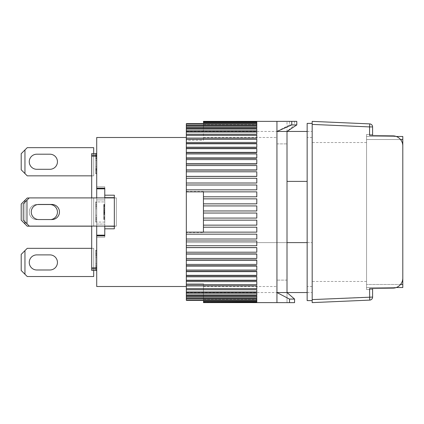 <?xml version="1.0" encoding="UTF-8"?>
<svg xmlns="http://www.w3.org/2000/svg" width="424" height="424" viewBox="0 0 424 424"><rect width="100%" height="100%" fill="white"/><g stroke="black" fill="none" stroke-linecap="round" stroke-linejoin="round"><path stroke-width="0.32" stroke-dasharray="2.12 1.59" d="M312.181 212L312.181 123.395L312.181 212M366.553 212L366.553 281.472L366.553 212M372.595 135.479L372.595 134.472L372.595 135.479L392.905 135.834A10.07 10.07 0 0 1 402.8 145.898A10.07 10.07 0 0 0 392.905 135.834L369.574 135.426L372.595 135.479L372.595 126.914A3.021 3.021 0 0 0 369.707 123.893L312.181 121.381L312.181 302.619L369.707 300.107A3.021 3.021 0 0 0 372.595 297.086L372.595 288.521L392.905 288.166A10.07 10.07 0 0 0 402.8 278.102L402.8 145.898A10.07 10.07 0 0 0 392.905 135.834L369.574 135.426L369.574 126.914L312.181 124.407M312.181 299.593L369.574 297.086L369.574 288.574L392.905 288.166A10.07 10.07 0 0 0 402.8 278.102L402.8 145.898L402.8 278.102A10.07 10.07 0 0 1 392.905 288.166L369.574 288.574L372.595 288.521L372.595 289.528L366.553 289.528L366.553 134.472L366.553 289.528L372.595 289.528L372.595 288.521M372.595 126.914L369.574 126.914L369.707 123.893M366.553 134.472L372.595 134.472L366.553 134.472M38.823 219.553L51.908 219.553A7.553 7.553 0 0 0 59.461 212A7.553 7.553 0 0 0 51.908 204.448L38.823 204.448A7.553 7.553 0 0 0 31.27 212A7.553 7.553 0 0 0 38.823 219.553L51.908 219.553A7.553 7.553 0 0 0 59.461 212A7.553 7.553 0 0 0 51.908 204.448L38.823 204.448A7.553 7.553 0 0 0 31.27 212A7.553 7.553 0 0 0 38.823 219.553L51.908 219.553A7.553 7.553 0 0 0 59.461 212A7.553 7.553 0 0 0 51.908 204.448L38.823 204.448A7.553 7.553 0 0 0 37.657 204.538L36.809 204.538A7.553 7.553 0 0 0 29.256 212.09A7.553 7.553 0 0 0 36.809 219.643A7.553 7.553 0 0 1 29.256 212.09A7.553 7.553 0 0 1 36.809 204.538A7.553 7.553 0 0 0 29.256 212.09A7.553 7.553 0 0 0 36.809 219.643L49.894 219.643A7.553 7.553 0 0 0 57.447 212.09A7.553 7.553 0 0 0 49.894 204.538L36.809 204.538A7.553 7.553 0 0 0 29.256 212.09A7.553 7.553 0 0 0 36.809 219.643L49.894 219.643A7.553 7.553 0 0 0 57.447 212.09A7.553 7.553 0 0 0 49.894 204.538M114.337 197.653L104.77 197.653L114.337 197.653L104.77 197.653L104.77 226.347L114.337 226.347L116.351 226.098L116.351 197.902L116.351 226.098L114.337 226.098L114.337 197.902L116.351 197.902L114.337 197.902L114.337 195.183L114.337 197.902L116.351 197.902L116.351 226.098L29.256 226.098L26.972 223.814L26.972 200.186L29.256 197.902L116.351 197.902L116.351 226.098L29.256 226.098L23.214 220.056L23.214 203.944L29.256 197.902L116.351 197.902L116.351 226.098L29.256 226.098L23.214 220.056L23.214 203.944L23.214 220.056L26.972 223.814L26.972 200.186L29.256 197.902L116.351 197.902L116.351 226.098L114.337 226.098L114.337 228.817L114.337 226.347L104.77 226.347L104.77 237.17L96.714 237.17L96.714 235.802L104.77 235.802L104.77 237.17L104.77 235.802M26.972 223.814L26.972 200.186M29.256 262.435A7.553 7.553 0 0 0 36.809 269.987L49.894 269.987A7.553 7.553 0 0 0 57.447 262.435A7.553 7.553 0 0 0 49.894 254.882L36.809 254.882A7.553 7.553 0 0 0 29.256 262.435A7.553 7.553 0 0 0 36.809 269.987L49.894 269.987A7.553 7.553 0 0 0 57.447 262.435A7.553 7.553 0 0 0 49.894 254.882L36.809 254.882A7.553 7.553 0 0 0 29.256 262.435M93.693 270.395L93.693 248.337L93.693 276.528L27.242 276.528L24.958 274.249L24.958 250.621L27.242 248.337L93.693 248.337L91.679 248.337L91.679 270.395L91.679 267.83L96.714 267.83L96.714 270.395L96.714 153.605L96.714 267.83L96.714 250.261L96.714 267.825L96.714 267.401L96.714 267.825L91.679 267.83L91.679 268.89L96.714 268.89L91.679 268.89L91.679 270.395L93.693 270.395L93.693 248.337L93.693 276.528L27.242 276.528L21.2 270.491L21.2 254.379L27.242 248.337L93.693 248.337L27.242 248.337L24.958 250.621L24.958 274.249L21.2 270.491L21.2 254.379L24.958 250.621L21.2 254.379L21.2 270.491L27.242 276.528L93.693 276.528L93.693 248.337L93.693 270.395L91.679 270.395L96.714 270.395L96.714 250.261L96.714 270.395L96.714 269.971L96.714 270.395L91.679 270.395L93.693 270.395L91.679 270.395L91.679 248.337L91.679 270.395L91.679 248.337L93.693 248.337L91.679 248.337M29.256 161.745A7.553 7.553 0 0 0 36.809 169.298L49.894 169.298A7.553 7.553 0 0 0 57.447 161.745A7.553 7.553 0 0 0 49.894 154.198L36.809 154.198A7.553 7.553 0 0 0 29.256 161.745A7.553 7.553 0 0 0 36.809 169.298L49.894 169.298A7.553 7.553 0 0 0 57.447 161.745A7.553 7.553 0 0 0 49.894 154.198L36.809 154.198A7.553 7.553 0 0 0 29.256 161.745M96.714 153.605L91.679 153.605L96.714 153.605L95.707 153.605L96.714 153.605L95.707 153.605L96.714 153.605L95.707 153.605L96.714 153.605L95.707 153.605L95.707 172.451L95.707 169.028L96.714 169.028L95.707 169.028L95.707 153.605L95.707 168.598L96.714 168.598L95.707 168.598L95.707 170.739L95.707 153.605L95.707 173.739L95.707 155.746L95.707 173.739L96.714 173.739L96.714 172.451L96.714 173.739L96.714 173.31L96.714 173.739L95.707 173.739L95.707 153.605L96.714 153.605L96.714 173.31L96.714 153.605L91.679 153.605L91.679 175.843L93.693 175.843L27.242 175.843L21.2 169.801L21.2 153.695L27.242 147.653L93.693 147.653L93.693 175.843L27.242 175.843L24.958 173.559L24.958 149.937L27.242 147.653L93.693 147.653L93.693 175.843L93.693 153.605L91.679 153.605L91.679 267.83L96.714 267.83L95.707 267.825L96.714 267.825L95.707 267.825L95.707 250.261L96.714 250.261L96.714 250.69L96.714 250.261L95.707 250.261L95.707 267.825L95.707 267.401L96.714 267.401L96.714 250.69L96.714 269.971L96.714 265.254L96.714 267.401L95.707 267.401L95.707 266.542L96.714 266.542L95.707 266.542L95.707 265.254L96.714 265.254L95.707 265.254L95.707 269.113L96.714 269.113L95.707 269.113L95.707 269.971L96.714 269.971L95.707 269.971L95.707 270.395L95.707 253.261L96.714 253.261L95.707 253.261L95.707 270.395L96.714 270.395L91.679 270.395L91.679 268.89L96.714 268.89M36.809 269.987L49.894 269.987M49.894 254.882L36.809 254.882M24.958 274.249L24.958 250.621M307.151 300.605L307.151 123.395M307.151 212L307.151 286.507L307.151 212M203.441 191.447L186.327 191.447L186.327 140.264L203.441 140.264L203.441 137.493L203.441 140.264L186.327 140.264L186.327 191.865L203.441 191.865L203.441 212L203.441 191.447L203.441 196.837L256.806 196.794L256.806 191.86L186.327 191.86L186.327 189.835L256.806 189.92L256.806 184.991L186.327 184.991L186.327 183.009L256.806 183.152L256.806 178.287L186.327 178.287L186.327 176.363L256.806 176.58L256.806 171.789L186.327 171.789L186.327 169.934L256.806 169.934L256.806 170.241L256.806 165.546L186.327 165.546L186.327 163.77L256.806 163.77L256.806 164.173L256.806 159.583L186.327 159.583L186.327 157.898L256.806 157.898L256.806 158.417L256.806 153.944L186.327 153.944L186.327 152.359L256.806 152.359L256.806 153.006L256.806 148.665L186.327 148.665L186.327 147.192L256.806 147.192L256.806 147.976L256.806 143.773L186.327 143.773L186.327 142.422L256.806 142.422L256.806 143.354L256.806 139.305L186.327 139.305L186.327 138.081L256.806 138.081L256.806 139.173L256.806 135.282L186.327 135.282L186.327 134.196L256.806 134.196L256.806 135.452L256.806 131.737L186.327 131.737L186.327 130.793L256.806 130.793L256.806 132.224L256.806 128.684L186.327 128.684L186.327 127.889L256.806 127.889L256.806 129.5L256.806 126.145L186.327 126.145L186.327 125.504L256.806 125.504L256.806 127.301L256.806 124.137L186.327 124.137L186.327 123.649L256.806 123.649L256.806 125.642L256.806 122.668L203.441 122.668L203.441 125.642L203.441 123.665L186.327 123.649L203.441 123.665L203.441 140.264L203.441 122.34L256.806 122.34L256.806 124.529L256.806 121.752L203.441 121.752L203.441 124.529L203.441 121.587L256.806 121.587L256.806 123.967L256.806 121.391L203.441 121.391L203.441 123.967L203.441 121.587M276.941 212L276.941 302.619L276.941 212M203.441 213.039L256.806 213.039L256.806 218.074L256.806 213.039L203.441 213.039L203.441 212L203.441 232.135L186.327 232.14L256.806 232.14L256.806 227.206L203.441 227.206L203.441 225.144L256.806 225.144L256.806 220.146L203.441 220.146L203.441 218.074L256.806 218.074L256.806 213.039L203.441 213.039L203.441 218.074M203.441 302.609L256.806 302.609L203.441 302.413L203.441 300.033L203.441 302.619M186.327 299.863L256.806 299.863L256.806 298.496L186.327 298.496L186.327 296.699L186.327 300.351L256.806 300.351L256.806 298.358L256.806 301.332L256.806 298.358L256.806 301.332L203.441 301.332L203.441 298.358L203.441 302.248L256.806 302.248L256.806 301.66L203.441 301.66L203.441 299.471L203.441 302.413M186.327 298.496L186.327 296.699L186.327 298.496L186.327 297.855L256.806 297.855L256.806 296.111L186.327 296.111L186.327 295.316L256.806 295.316L256.806 293.207L186.327 293.207L186.327 292.263L256.806 292.263L256.806 289.804L186.327 289.804L186.327 288.718L256.806 288.718L256.806 285.919L186.327 285.919L186.327 284.695L256.806 284.695L256.806 281.578L186.327 281.578L186.327 280.227L256.806 280.227L256.806 276.808L186.327 276.808L186.327 275.335L256.806 275.335L256.806 271.641L186.327 271.641L186.327 270.056L256.806 270.056L256.806 266.102L186.327 266.102L186.327 264.417L256.806 264.417L256.806 260.23L186.327 260.23L186.327 258.454L256.806 258.454L256.806 254.066L186.327 254.066L186.327 252.211L256.806 252.211L256.806 247.637L186.327 247.637L186.327 245.713L256.806 245.713L256.806 240.991L186.327 240.991L186.327 239.009L256.806 239.009L256.806 234.165L186.327 234.165L186.327 232.14L186.327 283.736L203.441 283.736L203.441 286.507L203.441 283.736L186.327 283.736L186.327 232.553L203.441 232.553L203.441 210.961L256.806 210.961L256.806 205.926L203.441 205.926L203.441 203.854L256.806 203.864L256.806 198.856L203.441 198.856L203.441 196.794M186.327 124.137L186.327 125.504M186.327 126.145L186.327 127.889M186.327 128.684L186.327 130.793M186.327 131.737L186.327 134.196M186.327 135.282L186.327 138.081M186.327 139.305L186.327 142.422M186.327 143.773L186.327 147.192M186.327 148.665L186.327 152.359M186.327 153.944L186.327 157.898M186.327 159.583L186.327 163.77M186.327 165.546L186.327 169.934M186.327 171.789L186.327 176.363M186.327 178.287L186.327 183.009M186.327 184.991L186.327 189.835M203.441 198.856L203.441 203.864L256.806 203.864L256.806 198.856L256.806 203.864L203.441 203.864M203.441 205.926L203.441 210.961L256.806 210.961L256.806 205.926L256.806 210.961L203.441 210.961M256.806 225.144L256.806 220.136L256.806 225.144M203.441 220.136L256.806 220.136L203.441 220.136L203.441 225.144M256.806 232.14L256.806 227.163L256.806 232.14M203.441 227.206L203.441 232.14L186.327 232.135L186.327 242.608L287.011 242.608M256.806 239.009L256.806 234.08L256.806 239.009M186.327 234.165L186.327 239.009M256.806 245.713L256.806 240.848L256.806 245.713M186.327 240.991L186.327 245.713M256.806 252.211L256.806 247.42L256.806 252.211M186.327 247.637L186.327 252.211M256.806 258.454L256.806 253.759L256.806 258.454M186.327 254.066L186.327 258.454M256.806 264.417L256.806 259.827L256.806 264.417M186.327 260.23L186.327 264.417M256.806 270.056L256.806 265.583L256.806 270.056M186.327 266.102L186.327 270.056M256.806 275.335L256.806 270.994L256.806 275.335M186.327 271.641L186.327 275.335M256.806 280.227L256.806 276.024L256.806 280.227M186.327 276.808L186.327 280.227M256.806 284.695L256.806 280.646L256.806 284.695M186.327 281.578L186.327 284.695M256.806 288.718L256.806 284.827L256.806 288.718M186.327 285.919L186.327 288.718M256.806 292.263L256.806 288.548L256.806 292.263M186.327 289.804L186.327 292.263M256.806 295.316L256.806 291.776L256.806 295.316M186.327 293.207L186.327 295.316M256.806 297.855L256.806 294.5L256.806 297.855M186.327 296.111L186.327 297.855M256.806 299.863L256.806 296.699L256.806 299.863M256.806 302.248L256.806 299.471L256.806 302.248M256.806 302.609L256.806 300.033L256.806 302.609M203.441 232.14L203.441 232.553M186.327 140.264L186.327 123.665L186.327 140.264M186.327 191.447L186.327 191.86L203.441 191.86M186.327 232.553L186.327 232.14M186.327 283.736L186.327 300.335L203.441 300.335L203.441 283.736L203.441 300.335L203.441 298.358L203.441 300.335L186.327 300.335L186.327 283.736M256.806 196.794L256.806 191.86L256.806 196.794M256.806 189.835L256.806 184.991L256.806 189.835M256.806 183.009L256.806 178.287L256.806 183.009M256.806 176.363L256.806 171.789L256.806 176.363M256.806 169.934L256.806 165.546L256.806 169.934M256.806 163.77L256.806 159.583L256.806 163.77M256.806 157.898L256.806 153.944L256.806 157.898M256.806 152.359L256.806 148.665L256.806 152.359M256.806 147.192L256.806 143.773L256.806 147.192M256.806 142.422L256.806 139.305L256.806 142.422M256.806 138.081L256.806 135.282L256.806 138.081M256.806 134.196L256.806 131.737M256.806 130.793L256.806 128.684L256.806 130.793M256.806 127.889L256.806 126.145L256.806 127.889M256.806 125.504L256.806 127.301L256.806 125.504M256.806 123.649L256.806 125.642L256.806 123.649M256.806 122.34L256.806 124.529L256.806 122.34M256.806 121.587L256.806 123.967L256.806 121.587M91.679 226.188L93.693 226.188L93.693 197.992L93.693 226.188L93.693 197.992L91.679 197.992L93.693 197.992L91.679 197.992L93.693 197.992L93.693 226.188L91.679 226.188L93.693 226.188L93.693 197.992L27.242 197.992L21.2 204.034L21.2 220.146L24.958 223.904L21.2 220.146L21.2 204.034L24.958 200.276L24.958 223.904L27.242 226.188L93.693 226.188L27.242 226.188L21.2 220.146L21.2 204.034L27.242 197.992L93.693 197.992L93.693 226.188L91.679 226.188L91.679 197.992L91.679 226.188L91.679 197.992L91.679 226.188L93.693 226.188L93.693 197.992L93.693 226.188L27.242 226.188L24.958 223.904L24.958 200.276L27.242 197.992L93.693 197.992L29.166 197.992M51.06 219.553A7.553 7.553 0 0 1 49.894 219.643L36.809 219.643L49.894 219.643A7.553 7.553 0 0 0 51.06 219.553M24.958 221.8L24.958 202.2M287.011 280.11L276.941 280.11L287.011 280.11L287.011 143.89L287.011 280.11M289.528 302.641L289.528 299.079L294.563 299.079L294.563 302.641L287.011 302.619L287.011 292.549L287.011 302.619L294.563 302.641L276.941 302.619L287.011 302.619L276.941 302.619L276.941 121.381L287.011 121.381L276.941 121.381M294.563 299.079L287.011 292.549L287.011 131.451L276.941 131.451L289.528 124.921L289.528 121.359M289.528 299.079L276.941 292.549L287.011 292.549L186.327 292.549L186.327 191.865M276.941 143.89L287.011 143.89L276.941 143.89M186.327 131.451L186.327 181.393L186.327 131.451L287.011 131.451L287.011 121.381L287.011 131.451L294.563 124.921L289.528 124.921M291.765 121.359L296.8 121.359M294.563 121.359L294.563 124.921M24.958 223.904L24.958 200.276M91.679 175.843L27.242 175.843L21.2 169.801L24.958 173.559L24.958 149.937L21.2 153.695L27.242 147.653L93.693 147.653L93.693 175.843L93.693 153.605L91.679 153.605L93.693 153.605L93.693 175.843L91.679 175.843L91.679 153.605L93.693 153.605L93.693 175.843L91.679 175.843L91.679 153.605L91.679 175.843L93.693 175.843L93.693 153.605M21.2 169.801L21.2 153.695L21.2 169.801M36.809 169.298L49.894 169.298M49.894 154.198L36.809 154.198M24.958 173.559L24.958 149.937M400.51 284.493L366.553 284.493L402.8 284.493L402.8 139.507L366.553 139.507L366.553 136.486L366.553 287.514L366.553 139.507L400.51 139.507M396.302 136.486L366.553 136.486L402.8 136.486L402.8 139.507M402.8 284.493L402.8 287.514L366.553 287.514L396.302 287.514M104.77 197.653L104.77 188.198L96.714 188.198L96.714 237.17L96.714 235.802L96.714 237.17L104.77 237.17L96.714 237.17L104.77 237.17L104.77 201.93L96.714 201.93L96.714 197.902M104.77 195.183L114.337 195.183L114.337 228.817L104.77 228.817M96.714 286.507L96.714 235.802M96.714 137.493L96.714 188.198M96.714 226.098L96.714 201.93L96.714 222.07L96.714 201.93L96.714 202.359L96.714 201.93L104.77 201.93L104.77 199.916L96.714 199.916L104.77 199.916L96.714 199.916L104.77 199.916L104.77 222.07L96.714 222.07L96.714 221.641L96.714 222.07L104.77 222.07L104.77 235.156L96.714 235.156M95.707 204.93L95.707 205.788L96.714 205.788L96.714 216.929L95.707 216.929L96.714 216.929L96.714 215.212L96.714 221.641L96.714 202.359L96.714 215.212L95.707 215.212L96.714 215.212L96.714 208.788L95.707 208.788L96.714 208.788L96.714 207.071L95.707 207.071L95.707 204.93L96.714 204.93L95.707 204.93L95.707 222.07L95.707 204.93L96.714 204.93L96.714 204.501L95.707 204.501L95.707 204.93L95.707 203.218L96.714 203.218L95.707 203.218L95.707 202.359L96.714 202.359L95.707 202.359L95.707 201.93L96.714 201.93L95.707 201.93L95.707 219.5L96.714 219.5L95.707 219.5L95.707 201.93L96.714 201.93L95.707 201.93L95.707 222.07L96.714 222.07L95.707 222.07L96.714 222.07L95.707 222.07L95.707 201.93L96.714 201.93L95.707 201.93L95.707 204.93L96.714 204.93L95.707 204.93L95.707 206.647L96.714 206.647L95.707 206.647L95.707 204.501L96.714 204.501L96.714 205.788L95.707 205.788L95.707 208.788L95.707 206.647L95.707 208.788L96.714 208.788L95.707 208.788L95.707 215.212L95.707 208.788L95.707 215.212L96.714 215.212L95.707 215.212L95.707 217.353L96.714 217.353L95.707 217.353L95.707 215.212L95.707 219.07L95.707 217.353L95.707 219.07L96.714 219.07L95.707 219.07L95.707 220.782L96.714 220.782L95.707 220.782L95.707 221.641L96.714 221.641L95.707 221.641L95.707 222.07L96.714 222.07L95.707 222.07L95.707 207.071L96.714 207.071L96.714 204.93M104.77 188.198L104.77 186.83L96.714 186.83L104.77 186.83L104.77 188.198L104.77 186.83L96.714 186.83L104.77 186.83L104.77 199.916L104.77 188.844L96.714 188.844M96.714 224.084L104.77 224.084L96.714 224.084M95.707 158.746L96.714 158.746L95.707 158.746L96.714 158.746L95.707 158.746L96.714 158.746L96.714 157.458L95.707 157.458L96.714 157.458L95.707 157.458L96.714 157.458L96.714 156.599L95.707 156.599L96.714 156.599L95.707 156.599L96.714 156.599L95.707 156.599L96.714 156.599L95.707 156.599L96.714 156.599L96.714 156.175L91.679 156.17L96.714 156.17L95.707 156.175L96.714 156.175L95.707 156.175L95.707 169.881L95.707 156.175L96.714 156.175L91.679 156.17L91.679 155.11L96.714 155.11L91.679 155.11L91.679 268.89M96.714 155.11L91.679 155.11M95.707 155.746L96.714 155.746M95.707 173.739L96.714 173.739L95.707 173.739L96.714 173.739L95.707 173.739L95.707 173.31L96.714 173.31L95.707 173.31L95.707 173.739L96.714 173.739L95.707 173.739L95.707 172.451L96.714 172.451L95.707 172.451L95.707 173.31L96.714 173.31L95.707 173.31L95.707 173.739M95.707 169.457L96.714 169.457L95.707 169.457M96.714 168.598L96.714 169.881L95.707 169.881L96.714 169.881L96.714 170.739L95.707 170.739L96.714 170.739L95.707 170.739L96.714 170.739L95.707 170.739L96.714 170.739L95.707 170.739L95.707 172.451L95.707 170.739L96.714 170.739L96.714 169.881L95.707 169.881L96.714 169.881L96.714 168.598L95.707 168.598L96.714 168.598L96.714 166.886L95.707 166.886L96.714 166.886L96.714 160.458L95.707 160.458L96.714 160.458L96.714 158.746L96.714 160.458L95.707 160.458L96.714 160.458L96.714 166.886L95.707 166.886L96.714 166.886L96.714 168.598L95.707 168.598M95.707 158.316L96.714 158.316M95.707 154.887L96.714 154.887L95.707 154.887M95.707 154.029L96.714 154.029L95.707 154.029M95.707 171.169L96.714 171.169L95.707 171.169M91.679 197.902L91.679 226.098M91.679 156.17L91.679 267.83M96.714 270.395L95.707 270.395L96.714 270.395L95.707 270.395L95.707 250.261L96.714 250.261L95.707 250.261L95.707 270.395L96.714 270.395L95.707 270.395L95.707 267.401L96.714 267.401L95.707 267.401L95.707 265.684L96.714 265.684M95.707 172.451L96.714 172.451L95.707 172.451L95.707 173.31L95.707 172.451M95.707 169.028L96.714 169.028M95.707 166.886L96.714 166.886L95.707 166.886M95.707 160.458L96.714 160.458L95.707 160.458M95.707 265.684L95.707 263.543L96.714 263.543L95.707 263.543L95.707 257.114L96.714 257.114L95.707 257.114L95.707 254.972L96.714 254.972M95.707 254.972L95.707 251.549L96.714 251.549L95.707 251.549L95.707 250.69L96.714 250.69L95.707 250.69L95.707 250.261L96.714 250.261L95.707 250.261L95.707 253.261L96.714 253.261L95.707 253.261L95.707 255.402L96.714 255.402L95.707 255.402L95.707 254.119L96.714 254.119L95.707 254.119L95.707 252.831L96.714 252.831L95.707 252.831L95.707 253.261L96.714 253.261M95.707 253.261L95.707 255.402L96.714 255.402M95.707 255.402L95.707 265.254L96.714 265.254M95.707 265.254L95.707 267.825M104.77 226.347L114.337 226.347M104.77 226.098L104.77 197.902M103.763 213.876L103.763 206.334L103.763 207.278L104.77 207.278L104.77 208.693L103.763 208.693L103.763 219.06L103.763 216.701L103.763 217.644L104.77 217.644L103.763 217.644L103.763 215.758L104.77 215.758L104.77 219.531L104.77 204.448L104.77 217.644L104.77 215.758L103.763 215.758L104.77 215.758L103.763 215.758L103.763 216.701L104.77 216.701L103.763 216.701L103.763 214.348L104.77 214.348L103.763 214.348L103.763 213.876L104.77 213.876M103.763 208.306L103.763 219.553L104.77 219.553L103.763 219.553L103.763 204.448L104.77 204.448L104.77 219.553L104.77 204.448L104.77 206.377L104.77 204.448L103.763 204.448L104.77 204.448L103.763 204.448L103.763 204.919L104.77 204.919L103.763 204.919L103.763 204.448L104.77 204.448L103.763 204.448L103.763 205.863L104.77 205.863L103.763 205.863L103.763 206.806L104.77 206.806L103.763 206.806L103.763 205.391L104.77 205.391L103.763 205.391L103.763 204.448L104.77 204.448L103.763 204.448L103.763 206.377L104.77 206.377L104.77 207.018L103.763 207.018L104.77 207.018L104.77 208.624L103.763 208.624L103.763 207.018L103.763 208.306L104.77 208.306M103.763 217.173L104.77 217.173M103.763 217.644L104.77 217.644M103.763 216.701L104.77 216.701M103.763 212.933L104.77 212.933M103.763 210.103L103.763 208.693L104.77 208.693L104.77 212.461L103.763 212.461L104.77 212.461L104.77 208.221L103.763 208.221L104.77 208.221L104.77 206.334L104.77 207.278L103.763 207.278L103.763 211.989L104.77 211.989L103.763 211.989L103.763 210.103L104.77 210.103M103.763 218.116L104.77 218.116M103.763 219.06L104.77 219.06L103.763 219.06L103.763 219.531L104.77 219.531L103.763 219.531L103.763 219.06M103.763 218.588L104.77 218.588M103.763 205.735L103.763 207.018L103.763 205.735L104.77 205.735M103.763 205.089L104.77 205.089M103.763 204.771L104.77 204.771L103.763 204.771L103.763 204.448L103.763 204.771M103.763 205.412L104.77 205.412M103.763 210.876L104.77 210.876M103.763 206.377L104.77 206.377L103.763 206.377L103.763 212.159L104.77 212.159L103.763 212.159L103.763 212.806L104.77 212.806L103.763 212.806L103.763 213.765L104.77 213.765M103.763 213.765L103.763 214.412L104.77 214.412L103.763 214.412L103.763 214.73L104.77 214.73L103.763 214.73L103.763 214.088L104.77 214.088M103.763 214.088L103.763 213.447L104.77 213.447M103.763 213.447L103.763 212.806L104.77 212.806L104.77 211.194L103.763 211.194M96.714 219.5L96.714 216.929L96.714 218.212L95.707 218.212L96.714 218.212L96.714 219.07L95.707 219.07L96.714 219.07L96.714 219.5L95.707 219.5M96.714 156.175L96.714 158.746M96.714 170.739L96.714 171.169L96.714 170.739M114.337 226.098L116.351 226.098L116.351 197.902L116.351 226.098L114.337 226.098L114.337 197.902L116.351 197.902L114.337 197.902M103.763 212.806L103.763 208.624M104.77 206.334L103.763 206.334L104.77 206.334M104.77 209.631L103.763 209.631M104.77 208.624L104.77 211.518L103.763 211.518L104.77 211.518L104.77 212.482L103.763 212.482M104.77 210.574L103.763 210.574M104.77 209.159L103.763 209.159M104.77 210.553L103.763 210.553M104.77 212.482L104.77 213.124L103.763 213.124L104.77 213.124L104.77 212.806M104.77 211.194L104.77 207.983L103.763 207.983M104.77 207.983L104.77 207.018L103.763 207.018M104.77 207.018L104.77 206.053L103.763 206.053L104.77 206.053L104.77 206.377M307.151 242.608L312.181 242.608L312.181 181.393L312.181 292.549L312.181 242.608L186.327 242.608L186.327 292.549M307.151 181.393L287.011 181.393M312.181 181.393L312.181 131.451L312.181 181.393M369.707 300.107L369.574 297.086L372.595 297.086M366.553 142.528L312.181 142.528M366.553 281.472L312.181 281.472M312.181 137.493L307.151 137.493M312.181 286.507L307.151 286.507M203.441 137.493L276.941 137.493M203.441 123.967L256.806 123.967L203.441 123.967M203.441 124.529L256.806 124.529L203.441 124.529M203.441 125.642L256.806 125.642L203.441 125.642M186.327 127.301L256.806 127.301L186.327 127.301M186.327 129.5L256.806 129.5L186.327 129.5M186.327 132.224L256.806 132.224L186.327 132.224M186.327 135.452L256.806 135.452L186.327 135.452M186.327 139.173L256.806 139.173L186.327 139.173M186.327 143.354L256.806 143.354L186.327 143.354M186.327 147.976L256.806 147.976L186.327 147.976M186.327 153.006L256.806 153.006L186.327 153.006M186.327 158.417L256.806 158.417L186.327 158.417M186.327 164.173L256.806 164.173L186.327 164.173M186.327 170.241L256.806 170.241L186.327 170.241M186.327 176.58L256.806 176.58L186.327 176.58M186.327 183.152L256.806 183.152L186.327 183.152M186.327 189.92L256.806 189.92L186.327 189.92M203.441 196.837L256.806 196.837L203.441 196.837M203.441 286.507L276.941 286.507M203.441 227.163L256.806 227.163L203.441 227.163M186.327 234.08L256.806 234.08L186.327 234.08M186.327 240.848L256.806 240.848L186.327 240.848M186.327 247.42L256.806 247.42L186.327 247.42M186.327 253.759L256.806 253.759L186.327 253.759M186.327 259.827L256.806 259.827L186.327 259.827M186.327 265.583L256.806 265.583L186.327 265.583M186.327 270.994L256.806 270.994L186.327 270.994M186.327 276.024L256.806 276.024L186.327 276.024M186.327 280.646L256.806 280.646L186.327 280.646M186.327 284.827L256.806 284.827L186.327 284.827M186.327 288.548L256.806 288.548L186.327 288.548M186.327 291.776L256.806 291.776L186.327 291.776M186.327 294.5L256.806 294.5L186.327 294.5M186.327 296.699L256.806 296.699L186.327 296.699M203.441 298.358L256.806 298.358L203.441 298.358M203.441 299.471L256.806 299.471L203.441 299.471M203.441 300.033L256.806 300.033L203.441 300.033M307.151 292.549L312.181 292.549M307.151 131.451L312.181 131.451"/><path stroke-width="0.64" d="M312.181 299.593L312.181 302.619L369.707 300.107L369.574 288.574L392.905 288.166A10.07 10.07 0 0 0 402.8 278.102L402.8 145.898A10.07 10.07 0 0 0 392.905 135.834L369.574 135.426L369.574 126.914L312.181 124.407L312.181 299.593L372.595 297.086A3.021 3.021 0 0 1 369.707 300.107M369.707 123.893A3.021 3.021 0 0 1 372.595 126.914L369.574 126.914L369.707 123.893L312.181 121.381L312.181 124.407M372.595 297.086L372.595 288.521M372.595 135.479L372.595 126.914M49.894 204.538A7.553 7.553 0 0 1 57.425 211.507A7.553 7.553 0 0 1 51.06 219.553A7.553 7.553 0 0 0 57.425 211.507A7.553 7.553 0 0 0 49.894 204.538L37.657 204.538A7.553 7.553 0 0 0 31.27 212A7.553 7.553 0 0 0 38.823 219.553L51.908 219.553A7.553 7.553 0 0 0 59.461 212A7.553 7.553 0 0 0 51.908 204.448L38.823 204.448A7.553 7.553 0 0 0 31.27 212A7.553 7.553 0 0 0 38.823 219.553M114.337 226.098L29.256 226.098L26.972 223.814L26.972 200.186L29.256 197.902L114.337 197.902M26.972 200.186L23.214 203.944L23.214 220.056L26.972 223.814M36.809 269.987A7.553 7.553 0 0 1 29.256 262.435A7.553 7.553 0 0 1 36.809 254.882L49.894 254.882A7.553 7.553 0 0 1 57.447 262.435A7.553 7.553 0 0 1 49.894 269.987L36.809 269.987A7.553 7.553 0 0 1 29.256 262.435A7.553 7.553 0 0 1 36.809 254.882M91.679 248.337L27.242 248.337L21.2 254.379L21.2 270.491L27.242 276.528L93.693 276.528L93.693 270.395M24.958 274.249L24.958 250.621M36.809 169.298A7.553 7.553 0 0 1 29.256 161.745A7.553 7.553 0 0 1 36.809 154.198L49.894 154.198A7.553 7.553 0 0 1 57.447 161.745A7.553 7.553 0 0 1 49.894 169.298L36.809 169.298A7.553 7.553 0 0 1 29.256 161.745A7.553 7.553 0 0 1 36.809 154.198M93.693 153.605L93.693 147.653L27.242 147.653L21.2 153.695L21.2 169.801L27.242 175.843L91.679 175.843M24.958 173.559L24.958 149.937M49.894 254.882A7.553 7.553 0 0 1 57.447 262.435A7.553 7.553 0 0 1 49.894 269.987M312.181 123.395L307.151 123.395L307.151 300.605L312.181 300.605M203.441 213.039L256.806 213.039L256.806 218.074L203.441 218.074L203.441 191.865L186.327 191.86L256.806 191.86L256.806 196.794L203.441 196.794M203.441 220.146L256.806 220.146L256.806 225.144L203.441 225.144L203.441 218.074M203.441 227.206L256.806 227.206L256.806 232.14L186.327 232.14L203.441 232.135L203.441 225.144M186.327 189.835L186.327 184.991L256.806 184.991L256.806 189.835L186.327 189.835L186.327 234.165L256.806 234.165L256.806 239.009L186.327 239.009L186.327 240.991L256.806 240.991L256.806 245.713L186.327 245.713L186.327 247.637L256.806 247.637L256.806 252.211L186.327 252.211L186.327 254.066L256.806 254.066L256.806 258.454L186.327 258.454L186.327 260.23L256.806 260.23L256.806 264.417L186.327 264.417L186.327 266.102L256.806 266.102L256.806 270.056L186.327 270.056L186.327 271.641L256.806 271.641L256.806 275.335L186.327 275.335L186.327 276.808L256.806 276.808L256.806 280.227L186.327 280.227L186.327 281.578L256.806 281.578L256.806 284.695L186.327 284.695L186.327 285.919L256.806 285.919L256.806 288.718L186.327 288.718L186.327 289.804L256.806 289.804L256.806 292.263L186.327 292.263L186.327 293.207L256.806 293.207L256.806 295.316L186.327 295.316L186.327 296.111L256.806 296.111L256.806 297.855L186.327 297.855L186.327 298.496L256.806 298.496L256.806 299.863L186.327 299.863L186.327 300.351L256.806 300.351L256.806 301.332L203.441 301.332L203.441 301.66L256.806 301.66L256.806 302.248L203.441 302.413L256.806 302.609L203.441 302.413M186.327 124.137L256.806 124.137L256.806 125.504L186.327 125.504L186.327 123.649L256.806 123.649L256.806 122.668L203.441 122.668L203.441 122.34L256.806 122.34L256.806 121.752L203.441 121.752L203.441 121.381L291.765 121.359L276.941 121.381L276.941 302.619L203.441 302.609M186.327 183.009L186.327 178.287L256.806 178.287L256.806 183.009L186.327 183.009L186.327 184.991M186.327 176.363L186.327 171.789L256.806 171.789L256.806 176.363L186.327 176.363L186.327 178.287M186.327 169.934L186.327 165.546L256.806 165.546L256.806 169.934L186.327 169.934L186.327 171.789M186.327 163.77L186.327 159.583L256.806 159.583L256.806 163.77L186.327 163.77L186.327 165.546M186.327 157.898L186.327 153.944L256.806 153.944L256.806 157.898L186.327 157.898L186.327 159.583M186.327 152.359L186.327 148.665L256.806 148.665L256.806 152.359L186.327 152.359L186.327 153.944M186.327 147.192L186.327 143.773L256.806 143.773L256.806 147.192L186.327 147.192L186.327 148.665M186.327 142.422L186.327 139.305L256.806 139.305L256.806 142.422L186.327 142.422L186.327 143.773M186.327 138.081L186.327 135.282L256.806 135.282L256.806 138.081L186.327 138.081L186.327 139.305M186.327 134.196L186.327 131.737L256.806 131.737L256.806 134.196L186.327 134.196L186.327 135.282M186.327 130.793L186.327 128.684L256.806 128.684L256.806 130.793L186.327 130.793L186.327 131.737M186.327 127.889L186.327 126.145L256.806 126.145L256.806 127.889L186.327 127.889L186.327 128.684M186.327 125.504L186.327 126.145M186.327 299.863L186.327 298.496M186.327 297.855L186.327 296.111M186.327 295.316L186.327 293.207M186.327 292.263L186.327 289.804M186.327 288.718L186.327 285.919M186.327 284.695L186.327 281.578M186.327 280.227L186.327 276.808M186.327 275.335L186.327 271.641M186.327 270.056L186.327 266.102M186.327 264.417L186.327 260.23M186.327 258.454L186.327 254.066M186.327 252.211L186.327 247.637M186.327 245.713L186.327 240.991M186.327 239.009L186.327 234.165M203.441 121.391L256.806 121.391L203.441 121.587M203.441 198.856L256.806 198.856L256.806 203.854L203.441 203.854M203.441 205.926L256.806 205.926L256.806 210.961L203.441 210.961M256.806 131.737L256.806 134.196M29.166 197.992L27.242 197.992L21.2 204.034L21.2 220.146L27.242 226.188L91.679 226.188M24.958 223.904L24.958 221.8M24.958 202.2L24.958 200.276M296.8 124.921L296.8 121.359L291.765 121.359L291.765 124.921L296.8 124.921L287.011 131.451L287.011 292.549L294.563 299.079L289.528 299.079L289.528 302.641L276.941 302.619M291.765 124.921L276.941 131.451L307.151 131.451M307.151 292.549L276.941 292.549L289.528 299.079M289.528 302.641L294.563 302.641L294.563 299.079M49.894 154.198A7.553 7.553 0 0 1 57.447 161.745A7.553 7.553 0 0 1 49.894 169.298M400.51 139.507L402.8 139.507L402.8 136.486L396.302 136.486M402.8 139.507L402.8 284.493L400.51 284.493M396.302 287.514L402.8 287.514L402.8 284.493M104.77 235.802L96.714 235.802L96.714 235.156L104.77 235.156L104.77 235.802L104.77 228.817L114.337 228.817L114.337 195.183L104.77 195.183L104.77 188.198L104.77 188.844L96.714 188.844L96.714 137.493L186.327 137.493M96.714 235.802L96.714 286.507L186.327 286.507M96.714 188.198L104.77 188.198M96.714 235.156L96.714 226.098M96.714 197.902L96.714 188.844M114.337 226.347L104.77 226.098M104.77 228.817L104.77 226.347M96.714 270.395L91.679 270.395L91.679 268.89L96.714 268.89M91.679 268.89L91.679 267.83L96.714 267.83M96.714 156.17L91.679 156.17L91.679 197.902M91.679 226.098L91.679 267.83M91.679 156.17L91.679 155.11L96.714 155.11M91.679 155.11L91.679 153.605L96.714 153.605M104.77 195.183L104.77 197.653L114.337 197.653M287.011 242.608L307.151 242.608M287.011 181.393L307.151 181.393"/></g></svg>
